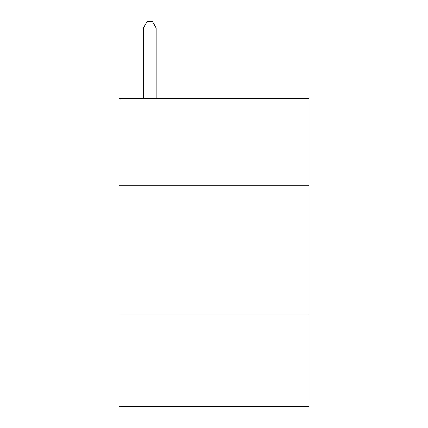 <?xml version="1.0" encoding="UTF-8"?>
<svg xmlns="http://www.w3.org/2000/svg" width="428" height="428" viewBox="0 0 428 428"><rect width="100%" height="100%" fill="white"/><g stroke="black" fill="none" stroke-linecap="round" stroke-linejoin="round"><path stroke-width="0.64" d="M309.016 185.752L309.016 98.44L118.984 98.44L118.984 185.752L309.016 185.752L309.016 406.6L118.984 406.6L118.984 185.752M309.016 314.152L118.984 314.152M156.22 98.44L156.22 28.077L143.38 28.077L143.38 98.44M143.38 28.077L147.232 21.4L152.368 21.4L156.22 28.077"/></g></svg>
